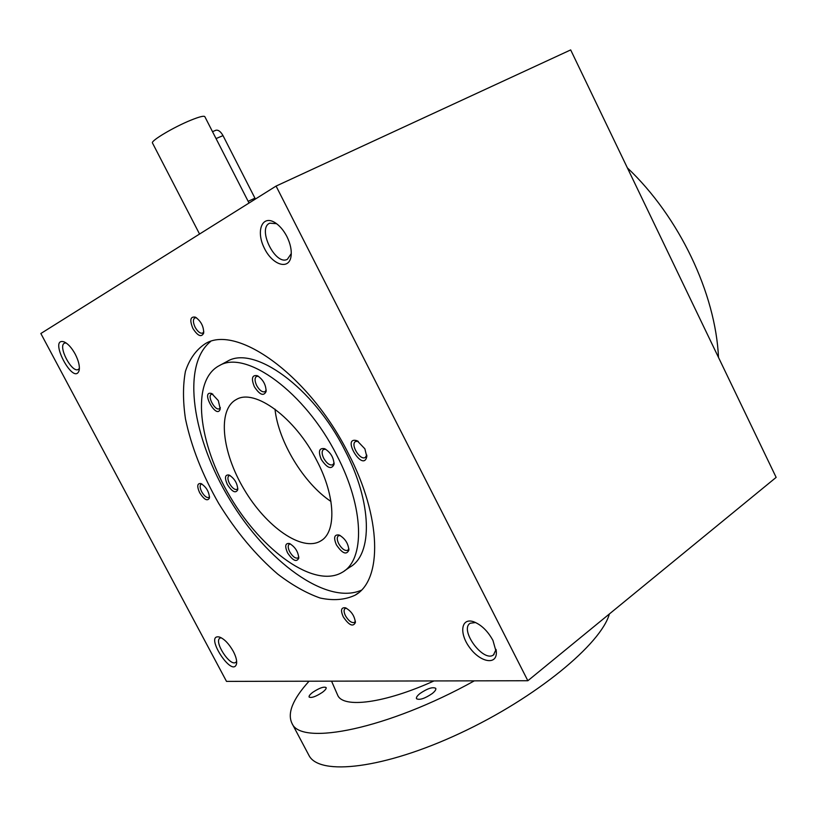 <?xml version="1.0" encoding="UTF-8"?>
<svg xmlns="http://www.w3.org/2000/svg" width="817" height="817" viewBox="0 0 817 817"><rect width="100%" height="100%" fill="white"/><g stroke="black" fill="none" stroke-linecap="round" stroke-linejoin="round"><path stroke-width="1.23" d="M675.148 267.261L570.674 49.919L276.075 186.082L527.853 680.735L776.15 477.383L675.148 267.261M527.853 680.735L226.503 681.388L40.85 333.51L276.075 186.082M627.374 167.863C679.213 216.822 715.6 293.405 718.5 357.448M496.082 649.433L493.488 654.917C483.327 662.822 459.031 629.601 470.245 623.228L475.596 622.523M492.957 640.446L496.358 652.517C496.593 665.559 480.018 662.148 469.601 647.524C458.837 633.144 461.156 617.233 473.799 621.798C481.407 624.862 487.8 631.081 492.957 640.446M236.654 661.31L235.725 662.413C229.924 666.743 213.503 641.294 220.018 638.097L221.203 637.75M233.305 651.384C235.878 656.357 236.981 660.391 236.603 663.496C233.039 679.581 203.127 633.206 219.528 637.056C224.348 638.945 228.944 643.725 233.305 651.384M291.281 253.556L287.38 259.306C275.339 266.076 256.834 228.26 269.773 223.174L276.575 223.684M286.869 236.481C290.454 243.783 291.843 250.431 291.036 256.415C288.983 270.509 272.296 264.974 264.289 248.072C255.833 231.354 261.889 214.932 274.42 222.275C279.251 225.145 283.397 229.883 286.869 236.481M79.392 368.406L78.279 369.478C71.804 373.359 57.435 345.785 64.584 343.13L66.054 342.915M75.195 354.088C78.626 360.848 79.933 366.302 79.126 370.469C73.806 386.88 47.386 336.185 64.298 341.955C68.077 343.743 71.702 347.787 75.195 354.088M361.226 590.272C326.238 605.458 266.771 561.197 229.843 499.698C192.516 438.433 181.006 365.516 210.52 341.557M348.256 453.241C381.917 517.621 382.489 580.172 355.109 595.184C345.019 599.913 333.356 600.863 320.141 598.024C306.395 593.162 292.272 585.197 277.77 574.126C255.803 555.213 236.154 531.724 218.823 503.64C202.453 475.034 191.331 446.787 185.469 418.896C182.865 401.198 182.845 385.369 185.408 371.418C189.503 358.918 196.203 349.635 205.496 343.559C237.247 324.145 309.51 375.769 348.256 453.241M226.197 361.921L227.371 361.288C253.995 344.948 313.401 387.268 344.907 450.32C372.409 502.853 372.879 554.641 349.799 567.182L344.447 570.828M336.808 455.324C364.464 508.062 365.168 559.911 342.241 572.329C314.504 588.894 262.165 551.128 230.353 497.093C198.071 443.325 190.616 380.528 219.334 365.618C245.743 349.38 305.109 392.037 336.808 455.324M316.833 460.655C335.767 496.613 336.584 532.541 320.499 541.079C301.871 552.098 266.107 526.74 244.13 489.414C221.836 452.261 217.128 409.583 236.327 399.513C254.659 388.136 295.243 417.681 316.833 460.655M321.285 459.471C327.249 468.233 331.508 469.857 334.061 464.332C333.724 457.551 330.599 452.342 324.666 448.707C319.141 447.736 318.017 451.321 321.285 459.471M254.383 386.768C259.765 394.907 263.677 396.48 266.097 391.496C266.005 384.766 263.084 379.507 257.355 375.708C252.024 374.758 251.033 378.445 254.383 386.768M287.502 552.752C292.782 560.676 296.54 562.494 298.756 558.205C298.266 551.771 295.172 546.879 289.494 543.519C285.276 542.968 284.612 546.042 287.502 552.752M218.323 400.626L220.233 408.878C216.944 420.653 199.828 389.729 211.777 393.58L218.323 400.626M336.4 544.837C342.272 553.466 346.439 555.243 348.869 550.158C348.328 543.499 345.091 538.454 339.157 535.033C334.286 534.298 333.367 537.566 336.4 544.837M227.361 484.522C232.191 491.926 235.664 493.662 237.767 489.74C237.471 483.409 234.571 478.496 229.097 475.024C224.981 474.483 224.399 477.649 227.361 484.522M330.946 501.454C303.72 483.419 278.372 441.588 274.992 409.154M346.469 608.226L345.101 608.502C343.63 609.758 343.773 612.188 345.509 615.814C348.665 620.991 351.647 623.197 354.466 622.442L355.354 621.124M343.252 616.825C349.002 625.291 353.036 627.201 355.375 622.564C354.67 615.998 351.361 611.075 345.448 607.797C341.138 607.245 340.403 610.258 343.252 616.825M196.489 317.782L194.814 317.874C192.853 319.427 192.965 322.562 195.151 327.3C197.755 331.773 200.277 333.714 202.708 333.101L203.811 331.773M192.894 328.444C197.796 336.032 201.401 337.595 203.678 333.122C203.75 326.432 200.992 321.112 195.406 317.159C190.32 316.291 189.483 320.05 192.894 328.444M202.003 484.052L201.074 484.236C199.644 485.431 199.848 487.933 201.687 491.732C204.27 496.093 206.66 498.013 208.856 497.482L209.54 496.705M199.644 492.712C204.209 499.769 207.487 501.526 209.458 497.992C209.152 491.803 206.323 486.993 200.982 483.562C197.214 483.113 196.774 486.166 199.644 492.712M366.792 455.069L365.311 457.449C360.103 460.911 349.952 444.172 355.62 441.466L358.234 441.303M364.882 448.829L366.782 456.652C363.218 473.043 340.597 435.747 357.141 440.741L364.882 448.829M334.092 462.841L332.805 464.781C329.813 465.629 326.79 463.474 323.716 458.317C321.673 453.946 321.632 450.984 323.573 449.432L325.738 449.248M230.118 475.525L228.964 475.708C227.432 476.985 227.596 479.579 229.475 483.501C232.161 488.025 234.683 489.996 237.032 489.403L237.839 488.413M340.189 535.503L338.452 535.758C336.767 537.147 336.87 539.812 338.738 543.754C341.863 548.942 344.886 551.128 347.797 550.311L348.869 548.697M220.345 407.54L219.385 408.704C215.259 411.288 206.905 396.194 211.409 394.294L212.828 394.141M290.505 543.979L289.238 544.214C287.737 545.47 287.88 547.982 289.688 551.741C292.598 556.581 295.345 558.665 297.929 557.991L298.787 556.837M258.438 376.29L256.507 376.412C254.526 377.975 254.598 381.039 256.722 385.614C259.53 390.403 262.277 392.436 264.963 391.711L266.189 390.077M432.224 693.562C424.779 698.586 419.55 700.302 416.527 698.729C416.006 697.514 417.191 695.747 420.091 693.429C427.485 688.445 432.693 686.74 435.727 688.312C436.258 689.497 435.093 691.243 432.224 693.562M322.398 692.336C315.873 696.615 311.451 698.188 309.132 697.064C308.744 696.033 309.99 694.419 312.891 692.234C319.376 687.985 323.787 686.423 326.106 687.546C326.514 688.557 325.278 690.151 322.398 692.336M609.37 613.976C601.159 643.908 536.197 697.789 460.042 733.268C383.898 768.92 319.498 776.017 309.04 755.562L308.438 754.428M474.32 680.857C387.891 728.897 301.065 746.258 292.026 723.464C287.063 713.302 292.741 699.219 309.061 681.204M433.97 680.939C384.184 703.498 343.089 708.472 337.697 695.236L337.298 694.307M212.502 131.67L215.759 130.301C218.231 129.678 220.651 131.455 223.01 135.622L255.394 199.042M152.513 143.057L152.452 142.944C150.655 140.841 173.95 126.992 190.943 120.15C199.491 116.698 204.117 115.554 204.853 116.708L249.032 203.035M223.01 135.622L216.045 138.584M254.975 198.163L248.154 201.319M496.205 650.22L496.358 652.517M494.03 654.488L493.488 654.917M236.675 662.904L236.603 663.496M275.625 223.021L274.42 222.275M291.25 254.414L291.036 256.415M357.917 593.224L355.109 595.184M227.371 361.288L219.334 365.618M321.898 540.16L320.499 541.079M355.395 621.941L355.375 622.564M366.813 455.651L366.782 456.652M334.112 463.525L334.061 464.332M348.91 549.443L348.869 550.158M298.808 557.664L298.756 558.205M266.168 390.843L266.097 391.496M309.04 755.562L292.026 723.464M331.559 681.164L337.697 695.236M152.452 142.944L199.552 234.04"/></g></svg>
